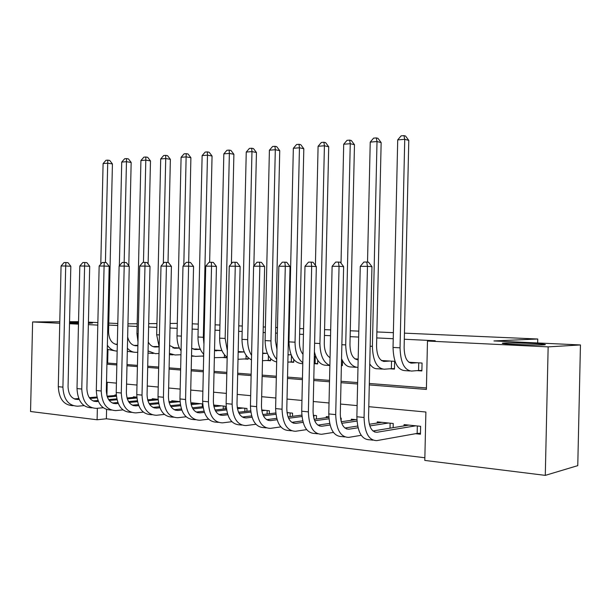 <?xml version="1.0" encoding="UTF-8"?>
<svg xmlns="http://www.w3.org/2000/svg" width="611" height="611" viewBox="0 0 611 611"><rect width="100%" height="100%" fill="white"/><g stroke="black" fill="none" stroke-linecap="round" stroke-linejoin="round"><path stroke-width="0.92" d="M78.506 323.257L69.517 323.051M543.706 344.879C536.794 345.36 506.29 344.299 502.83 343.481C501.753 343.267 502.219 343.115 504.228 343.015C511.583 342.58 540.834 343.588 544.791 344.421C545.875 344.619 545.516 344.772 543.706 344.879M404.451 333.148L537.756 339.013L493.948 340.938L580.45 344.948L577.769 465.635L545.287 475.373L424.798 460.427L425.89 412.02L368.8 406.689M106.589 409.538L106.375 418.779L424.859 457.754M106.375 418.779L97.103 419.772L30.55 411.516L32.62 321.944L59.748 323.257M117.327 344.008L116.205 344.23M137.903 345.291L134.588 345.398M159.028 346.613L153.514 346.597M179.344 347.88L173.005 347.827M200.293 349.194L193.084 349.072M221.915 350.546L214.537 350.08M244.24 351.936L238.191 351.562M267.297 353.379L262.669 353.089M291.134 354.869L288.025 354.678M315.78 356.412L314.306 356.32M330.055 357.305L329.337 357.259M358.176 359.062L354.938 358.856M389.757 368.792L394.462 369.105L394.637 361.338L381.432 360.513M415.595 433.695L420.452 434.222L420.635 426.31L404.077 424.607L404.047 425.89M107.215 382.272L106.91 395.676M393.14 427.677L393.232 423.499L377.247 421.857L377.224 423.041M356.9 419.765L351.333 419.192L351.302 420.299M341.129 421.422L341.205 418.153L340.495 418.077M328.81 416.878L326.274 416.618L326.251 417.649M316.406 418.993L316.483 415.61L313.26 415.281M292.493 416.32L292.562 413.151L287.01 412.585M269.344 413.746L269.413 410.775L261.676 409.981M246.92 411.272L246.981 408.469L237.213 407.468M225.199 408.881L225.26 406.239L213.59 405.04M202.692 403.924L191.862 402.809L191.846 403.535M180.001 401.587L171.798 400.747L171.783 401.435M158.058 399.334L152.322 398.746L152.307 399.403M136.818 397.158L133.412 396.806L133.397 397.425M116.266 395.042L115.044 394.92L115.028 395.508M369.288 384.922L426.394 389.428L427.479 341.037L435.231 340.732L404.314 339.25M393.24 338.715L376.743 337.929M358.672 337.058L350.141 336.653M330.543 335.714L324.441 335.416M303.446 334.416L299.611 334.232M289.133 333.728L288.499 333.698M277.325 333.163L275.599 333.079M265.266 332.583L263.135 332.483M242.17 331.475L238.649 331.307M219.807 330.406L214.996 330.177M198.163 329.367L192.129 329.077M177.182 328.359L170.011 328.015M156.844 327.389L148.61 326.992M137.116 326.442L127.898 325.999M117.747 325.51L108.72 325.083M107.964 349.683L107.658 363.056L116.877 363.782M127.012 364.568L137.444 365.386M147.717 366.188L158.684 367.043M169.102 367.86L180.642 368.761M191.205 369.579L203.348 370.533M214.056 371.366L226.841 372.366M237.694 373.214L251.159 374.26M262.165 375.123L276.348 376.231M287.521 377.102L302.453 378.27M313.794 379.156L329.535 380.386M341.037 381.279L357.641 382.578M369.319 383.487L426.425 387.947M417.008 370.625L421.873 370.953L422.056 363.049L408.874 362.224M342.504 360.704L342.389 365.592L341.396 365.523M317.735 360.246L317.651 363.919L314.138 363.682M293.776 359.543L293.715 362.308L289.606 362.025M270.589 358.688L270.543 360.742L266.564 360.475M248.142 357.725L248.104 359.222L244.247 358.963M226.383 356.702L226.36 357.756L222.625 357.504M201.661 356.091L203.677 356.228M192.244 323.815L198.277 324.074M215.118 324.815L219.929 325.029M238.771 325.862L242.292 326.014M263.265 326.938L265.388 327.03M275.721 327.488L277.447 327.565M288.629 328.054L289.263 328.084M299.734 328.542L303.575 328.71M324.571 329.635L330.681 329.902M350.271 330.765L358.802 331.139M376.88 331.941L393.377 332.667M537.665 342.962L537.756 339.013M580.45 344.948L548.151 346.872L545.287 475.373M78.536 321.684L69.547 321.707M59.779 321.768L32.62 321.944M69.539 322.295L78.521 322.409M88.404 322.715L92.452 323.028L88.396 323.295M127.943 323.845L137.177 323.761M148.687 323.654L156.928 323.578M170.118 323.463L177.297 323.395M88.419 322.142L97.859 322.585M108.766 323.089L117.801 323.509M69.501 323.723L78.483 324.158M88.366 324.64L97.806 325.098M427.479 341.037L548.151 346.872M106.925 364.187L116.846 364.973M126.981 365.775L137.414 366.6M147.686 367.41L158.661 368.28M169.071 369.097L180.619 370.014M191.174 370.846L203.318 371.809M214.026 372.649L226.811 373.665M237.664 374.52L251.129 375.582M262.134 376.452L276.317 377.575M287.491 378.453L302.422 379.637M313.764 380.531L329.505 381.776M341.007 382.685L357.611 383.998M97.363 408.285L97.103 419.772M357.122 405.605L340.526 404.054M329.024 402.977L313.283 401.511M301.956 400.449L287.017 399.059M275.851 398.013L261.676 396.692M250.67 395.668L237.213 394.408M226.36 393.392L213.575 392.201M202.875 391.2L190.731 390.07M180.184 389.085L168.644 388.008M158.234 387.038L147.259 386.015M136.994 385.052L126.561 384.082M116.426 383.135L106.513 382.211M107.658 363.056L106.948 363.094M410.279 362.315L409.118 362.399M417.183 362.743L411.768 363.133C406.964 362.529 404.413 357.359 404.123 347.628L408.782 140.385L404.734 139.331L400.052 347.819C400.51 362.506 404.352 370.266 411.593 371.083L418.573 370.495L418.741 362.842M421.888 370.434L418.573 370.495M403.94 135.627L404.734 139.331L397.708 139.888L401.129 135.856L403.94 135.627L405.559 136.054L408.782 140.385M397.708 139.888L393.041 347.445C393.507 362.071 397.379 369.792 404.658 370.61L409.813 370.961M420.475 433.222L417.16 433.413L417.328 425.974M415.77 425.814L377.04 432.26C371.725 432.153 368.907 427.005 368.57 416.839L371.954 266.656L367.471 266.35L364.064 417.481C364.591 432.832 368.853 440.546 376.85 440.607L417.16 433.413M408.874 425.103L372.954 430.984M366.753 262.035L367.471 266.35L360.269 266.343L363.873 262.043L366.753 262.035L368.548 262.165L371.954 266.656M360.269 266.343L356.87 416.755C357.404 432.038 361.689 439.714 369.731 439.79L372.924 440.157M383.265 360.627L381.753 360.727M389.933 361.04L384.395 361.414C379.477 360.803 376.865 355.717 376.559 346.154L381.149 142.577L377.01 141.553L372.397 346.338C372.878 360.765 376.819 368.395 384.22 369.22L391.361 368.662L391.529 361.139M394.469 368.609L391.361 368.662M376.307 137.91L377.01 141.553L370.228 142.103L373.604 138.132L376.307 137.91L377.965 138.33L381.149 142.577M370.228 142.103L367.524 262.088M369.762 363.927C372.007 367.318 374.596 368.929 377.522 368.761L382.394 369.097M357.168 358.993L355.335 359.108M358.161 359.734L357.962 359.749C352.944 359.138 350.279 354.136 349.958 344.741L354.472 144.7L350.256 143.707L345.711 344.91C346.208 359.085 350.233 366.592 357.786 367.417L357.985 367.41M349.645 140.118L350.256 143.707L343.71 144.234L347.033 140.331L349.645 140.118L351.34 140.522L354.472 144.7M343.71 144.234L341.022 263.188M341.549 358.688C344.039 364.339 347.292 367.104 351.317 366.982L355.93 367.295M342.404 365.141L341.404 365.157M330.047 357.656C326.282 355.419 324.357 350.653 324.265 343.367L328.71 146.747L324.41 145.785L319.943 343.527C320.187 355.503 323.502 362.804 329.871 365.439M323.899 142.248L324.41 145.785L318.094 146.289L321.371 142.462L323.899 142.248L325.617 142.646L328.71 146.747M318.094 146.289L315.398 265.35M314.413 351.806C316.62 360.689 320.485 365.179 325.999 365.256L329.871 365.523M317.659 363.492L315.093 363.53L315.253 356.373M314.146 363.591L315.093 363.53M302.995 354.311C300.597 351.394 299.405 347.3 299.428 342.045L303.812 148.725L299.451 147.786L295.044 342.198C295.121 352.096 297.71 358.932 302.812 362.705M299.016 144.311L299.451 147.786L293.341 148.282L296.572 144.509L299.016 144.311L300.757 144.692L303.812 148.725M293.341 148.282L288.95 341.87C289.492 355.51 293.677 362.751 301.513 363.591L302.789 363.675M358.031 427.769L348.957 429.189C343.535 429.052 340.648 423.996 340.304 414.014L343.626 266.617L339.052 266.312L335.706 414.625C336.256 429.693 340.61 437.277 348.774 437.377L361.223 435.299M388.543 423.011L369.846 425.928M381.875 422.331L369.342 424.255M357.641 426.05L344.902 428.005M338.441 262.081L339.052 266.312L332.117 266.304L335.668 262.088L338.441 262.081L340.274 262.211L343.626 266.617M332.117 266.304L328.779 413.93C329.337 428.93 333.713 436.483 341.916 436.59L344.764 436.918M390.017 428.189L390.131 423.179M330.039 425.027L321.89 426.218C316.368 426.066 313.428 421.094 313.061 411.287L316.338 266.579L311.679 266.281L308.387 411.875C308.952 426.669 313.397 434.131 321.714 434.268L333.43 432.428M356.977 421.086L341.748 423.316M355.801 419.65L341.228 421.75M329.65 423.423L317.857 425.126M311.167 262.127L311.679 266.281L304.988 266.274L308.494 262.134L311.167 262.127L313.031 262.256L316.338 266.579M304.988 266.274L301.712 411.203C302.285 425.928 306.745 433.367 315.093 433.505L317.628 433.795M303.079 422.354L295.785 423.362C290.172 423.194 287.178 418.291 286.803 408.66L290.026 266.549L285.291 266.251L282.045 409.217C282.641 423.751 287.155 431.099 295.602 431.259L306.653 429.625M328.939 418.787L314.68 420.758M328.833 417.298L314.138 419.299M302.682 420.857L291.783 422.338M284.871 262.172L285.291 266.251L278.845 266.243L282.297 262.172L284.871 262.172L286.765 262.295L290.026 266.549M278.845 266.243L275.614 408.576C276.203 423.041 280.739 430.358 289.224 430.526L291.455 430.786M277.081 419.757L270.581 420.605C264.891 420.414 261.852 415.587 261.462 406.124L264.632 266.511L259.835 266.22L256.643 406.659C257.254 420.941 261.836 428.174 270.406 428.364L280.831 426.906M301.933 416.519L288.583 418.26M301.803 415.121L288.025 416.893M276.676 418.352L266.617 419.642M259.499 262.211L259.835 266.22L253.611 266.213L257.017 262.218L259.499 262.211L261.424 262.34L264.632 266.511M253.611 266.213L250.434 406.032C251.045 420.253 255.65 427.456 264.242 427.654L266.197 427.883M313.855 418.336L313.924 415.35M289.767 354.785L288.025 354.869M293.723 361.895L291.317 361.926L291.462 355.64M287.857 362.132L291.317 361.926M276.951 349.469L275.424 340.762L279.739 150.642L275.309 149.726L270.971 340.907C270.956 348.934 272.873 355.083 276.73 359.352M274.958 146.304L275.309 149.726L269.405 150.207L272.59 146.495L274.958 146.304L276.722 146.671L279.739 150.642M269.405 150.207L265.082 340.587C265.487 353.112 269.352 360.238 276.668 361.964M251.992 417.229L246.241 417.932C240.482 417.733 237.396 412.983 236.999 403.68L240.123 266.48L235.266 266.197L232.127 404.192C232.745 418.222 237.396 425.348 246.065 425.569L255.91 424.263M288.453 412.731L287.048 412.906M275.905 414.281L263.402 415.816M275.76 412.967L262.829 414.541M251.587 415.908L242.315 417.038M235.014 262.256L235.266 266.197L229.255 266.19L232.608 262.256L235.014 262.256L236.961 262.379L240.123 266.48M229.255 266.19L226.131 403.588C226.75 417.557 231.416 424.66 240.115 424.882L241.811 425.073M290.08 416.633L290.164 412.906M266.724 353.341L262.661 353.532M270.551 360.345L268.298 360.375L268.405 355.648M262.493 360.696L268.298 360.375M253.863 265.922L256.444 152.49L251.969 151.604L247.692 339.655C247.623 345.933 248.921 351.18 251.587 355.403M251.679 148.229L251.969 151.604L246.248 152.063L249.395 148.42L251.679 148.229L253.473 148.588L256.444 152.49M246.248 152.063L241.987 339.349C242.185 350.004 245.355 356.839 251.48 359.871M227.773 414.77L222.717 415.358C216.89 415.144 213.774 410.462 213.369 401.312L216.447 266.442L211.536 266.167L208.443 401.809C209.077 415.602 213.781 422.621 222.549 422.858L231.844 421.697M265.434 410.371L261.798 410.791M250.793 412.081L239.1 413.441M250.632 410.844L238.511 412.242M227.368 413.525L218.83 414.51M211.36 262.295L211.536 266.167L205.731 266.159L209.038 262.302L211.36 262.295L213.323 262.417L216.447 266.442M205.731 266.159L202.646 401.221C203.287 414.961 208 421.949 216.79 422.201L218.242 422.369M267.083 414.021L267.16 410.546M238.939 351.608L238.183 351.638M244.247 351.959L238.336 352.219M248.112 358.848L246.004 358.871L246.088 355.319M238.015 359.291L246.004 358.871M231.401 263.669L233.891 154.285L229.369 153.422L225.154 338.448L227.33 350.668M229.148 150.092L229.369 153.422L223.832 153.865L226.941 150.275L229.148 150.092L230.966 150.443L233.891 154.285M223.832 153.865L219.632 338.158C219.7 347.124 222.213 353.502 227.185 357.29M204.372 412.379L199.973 412.868C194.092 412.639 190.945 408.026 190.533 399.029L193.557 266.411L188.6 266.144L185.561 399.502C186.202 413.067 190.953 419.978 199.805 420.246L208.595 419.199M243.132 408.079L237.427 408.713M226.551 409.92L215.614 411.134M237.671 407.514L237.228 407.56M226.383 408.751L215.019 409.996M203.975 411.211L196.131 412.066M190.892 157.699L186.286 156.882L181.093 157.302L184.117 153.819L186.195 153.651L188.035 153.987L190.892 157.699L188.6 266.144L182.987 266.136L186.248 262.34L188.494 262.333L190.479 262.447L193.557 266.411M182.987 266.136L179.955 398.937C180.604 412.448 185.37 419.337 194.237 419.604L195.459 419.742M244.805 411.516L244.881 408.255M217.478 350.263L214.53 350.386M221.953 350.63L214.53 350.538M226.368 357.397L224.397 357.42L224.458 354.762M214.476 357.672L224.397 357.42M209.634 262.295L212.055 156.019L207.488 155.179L203.333 337.28L203.952 344.245M207.335 151.902L207.488 155.179L202.126 155.614L205.189 152.078L207.335 151.902L209.161 152.246L212.055 156.019M202.126 155.614L197.987 336.997C197.972 344.421 199.881 350.179 203.723 354.288M181.757 410.057L177.969 410.455C172.035 410.21 168.865 405.666 168.437 396.822L171.424 266.381L166.429 266.113L163.427 397.272C164.084 410.615 168.88 417.428 177.801 417.718L186.111 416.771M221.526 405.857L213.896 406.659M203.142 407.797L192.916 408.881M216.225 405.314L213.674 405.582M202.967 406.697L192.312 407.804M181.36 408.95L174.166 409.698M166.383 262.371L166.429 266.113L160.999 266.106L164.214 262.371L166.383 262.371L168.384 262.486L171.424 266.381M160.999 266.106L158.012 396.722C158.669 410.012 163.473 416.801 172.417 417.092L173.417 417.214M223.221 409.095L223.29 406.04M196.673 348.965L193.168 349.102M200.362 349.347L195.627 349.53L191.686 348.293M203.677 356.007L203.494 354.052M191.518 355.663L195.474 356.373L203.448 356.007M186.195 153.651L183.812 265.174M181.093 157.302L177.007 335.874C176.953 341.832 178.297 346.819 181.055 350.851M176.487 347.705L172.806 347.835M179.443 348.094L175.242 348.247L169.614 345.505M169.43 353.41L175.09 354.991L180.963 354.731M168.017 262.463L170.377 159.334L165.734 158.539L163.336 263.394M165.703 155.347L165.734 158.539L160.701 158.944L163.687 155.515L165.703 155.347L167.559 155.675L170.377 159.334M160.701 158.944L156.676 334.782L159.15 346.865L155.461 347.002C152.49 347.002 150.092 345.345 148.267 342.03M169.4 354.655L173.043 354.854M156.89 346.483L153.048 346.613M148.068 350.92L155.309 353.647L158.997 353.494M148.122 263.944L150.482 160.914L145.808 160.135L143.463 262.409M145.823 156.989L145.808 160.135L140.92 160.533L143.868 157.157L145.823 156.989L147.694 157.31L150.482 160.914M140.92 160.533L136.948 333.728L137.979 341.87M148.015 353.097L153.246 353.502M137.872 345.291L133.878 345.421M137.895 345.734L136.261 345.788C131.991 345.597 129.12 342.672 127.646 337.012M127.386 348.209C129.929 351.042 132.831 352.417 136.108 352.341L137.742 352.272M128.799 265.739L131.166 162.45L126.469 161.694L124.163 262.44M126.538 158.593L126.469 161.694L121.726 162.075L124.644 158.745L126.538 158.593L128.417 158.898L131.166 162.45M121.726 162.075L119.344 265.793M127.317 351.302L134.038 352.196M117.32 344.199L115.258 344.26M116.38 344.535L117.312 344.596C111.851 343.817 108.934 339.571 108.567 331.872L112.424 163.939L107.704 163.198L105.42 262.539M107.819 160.135L107.704 163.198L103.099 163.572L105.97 160.288L107.819 160.135L109.705 160.441L112.424 163.939M103.099 163.572L100.784 264.166M107.269 349.309L115.387 350.928M107.36 345.253C110.026 349.08 113.295 351.02 117.167 351.073M159.883 407.797L156.668 408.125C150.696 407.865 147.495 403.39 147.06 394.683L150.001 266.358L144.975 266.091L142.019 395.111C142.684 408.24 147.518 414.961 156.508 415.266L164.367 414.411M200.576 403.703L191.151 404.65M180.52 405.719L170.965 406.682M195.436 403.176L190.915 403.627M180.337 404.681L170.354 405.673M159.494 406.75L152.903 407.407M144.99 262.409L144.975 266.091L139.72 266.083L142.89 262.409L144.99 262.409L147.007 262.516L150.001 266.358M139.72 266.083L136.772 394.584C137.444 407.659 142.279 414.357 151.284 414.663L152.086 414.754M202.287 406.766L202.356 403.886M138.712 405.605L136.039 405.864C130.028 405.597 126.805 401.183 126.37 392.613L129.265 266.327L124.201 266.068L121.291 393.026C121.971 405.948 126.828 412.57 135.879 412.891L143.325 412.12M180.001 401.641L169.155 402.68M158.639 403.695L149.718 404.551M175.265 401.106L168.911 401.71M158.448 402.702L149.107 403.588M138.323 404.612L132.32 405.185M124.285 262.44L124.201 266.068L119.114 266.06L122.246 262.447L124.285 262.44L126.309 262.554L129.265 266.327M119.114 266.06L116.212 392.514C116.892 405.383 121.765 411.982 130.823 412.31L131.434 412.379M118.221 403.474L116.044 403.672C110.003 403.397 106.757 399.044 106.322 390.612L109.178 266.297L104.091 266.045L101.22 391.002C101.907 403.726 106.795 410.256 115.884 410.592L122.941 409.897M158.089 399.815L147.877 400.755M137.475 401.71L129.142 402.473M155.69 399.09L147.618 399.823M137.276 400.763L128.531 401.557M117.831 402.527L112.371 403.023M104.221 262.47L104.091 266.045L99.158 266.037L102.251 262.478L104.221 262.47L106.253 262.585L109.178 266.297M99.158 266.037L96.301 390.505C96.989 403.176 101.884 409.683 110.988 410.027L111.416 410.08M98.363 401.404L96.668 401.549C90.596 401.267 87.335 396.974 86.892 388.665L89.702 266.274L84.601 266.022L81.767 389.047C82.462 401.564 87.373 408.011 96.507 408.362L103.198 407.736M136.887 398.021L127.279 398.861M116.976 399.77L109.216 400.449M136.681 397.142L127.012 397.982M116.777 398.868L108.598 399.579M97.981 400.503L93.04 400.931M84.784 262.509L84.601 266.022L79.82 266.014L82.867 262.509L84.784 262.509L86.823 262.615L89.702 266.274M79.82 266.014L77.001 388.565C77.696 401.037 82.615 407.461 91.757 407.82L92.017 407.85M79.117 399.388L77.864 399.487C71.777 399.197 68.501 394.958 68.05 386.778L70.823 266.243L65.705 265.999L62.91 387.145C63.613 399.479 68.547 405.834 77.712 406.2L84.051 405.628M116.365 396.256L107.33 397.013M97.126 397.868L89.901 398.479M116.289 395.401L107.047 396.172M96.92 397.013L89.282 397.654M78.743 398.532L74.282 398.899M65.935 262.539L65.705 265.999L61.069 265.991L64.079 262.539L65.935 262.539L67.981 262.646L70.823 266.243M61.069 265.991L58.289 386.679C58.992 398.968 63.926 405.299 73.099 405.673L73.205 405.689M411.768 363.133L410.714 363.071M400.052 347.819L393.041 347.445M377.04 432.26L374.574 431.992M364.064 417.481L356.87 416.755M384.395 361.414L383.318 361.345M372.397 346.338L370.159 346.216M357.962 359.749L356.862 359.68M345.711 344.91L341.87 344.703M319.943 343.527L314.604 343.245M295.044 342.198L288.95 341.87M348.957 429.189L346.445 428.914M335.706 414.625L328.779 413.93M321.89 426.218L319.332 425.943M308.387 411.875L301.712 411.203M295.785 423.362L293.181 423.079M282.045 409.217L275.614 408.576M270.581 420.605L267.939 420.315M256.643 406.659L250.434 406.032M270.971 340.907L265.082 340.587M246.241 417.932L243.568 417.641M232.127 404.192L226.131 403.588M247.692 339.655L241.987 339.349M222.717 415.358L220.013 415.06M208.443 401.809L202.646 401.221M225.154 338.448L219.632 338.158M199.973 412.868L197.246 412.57M185.561 399.502L179.955 398.937M216.653 350.851L215.462 350.775M203.333 337.28L197.987 336.997M177.969 410.455L175.22 410.157M163.427 397.272L158.012 396.722M195.627 349.53L194.428 349.454M193.443 356.236L191.51 356.106M181.391 336.103L177.007 335.874M175.242 348.247L174.028 348.171M159.425 334.927L156.676 334.782M155.461 347.002L154.239 346.926M138.162 333.789L136.948 333.728M136.261 345.788L135.031 345.711M156.668 408.125L153.896 407.82M142.019 395.111L136.772 394.584M136.039 405.864L133.244 405.559M121.291 393.026L116.212 392.514M116.044 403.672L113.241 403.367M101.22 391.002L96.301 390.505M96.668 401.549L93.85 401.244M81.767 389.047L77.001 388.565M77.864 399.487L75.038 399.182M62.91 387.145L58.289 386.679"/></g></svg>
